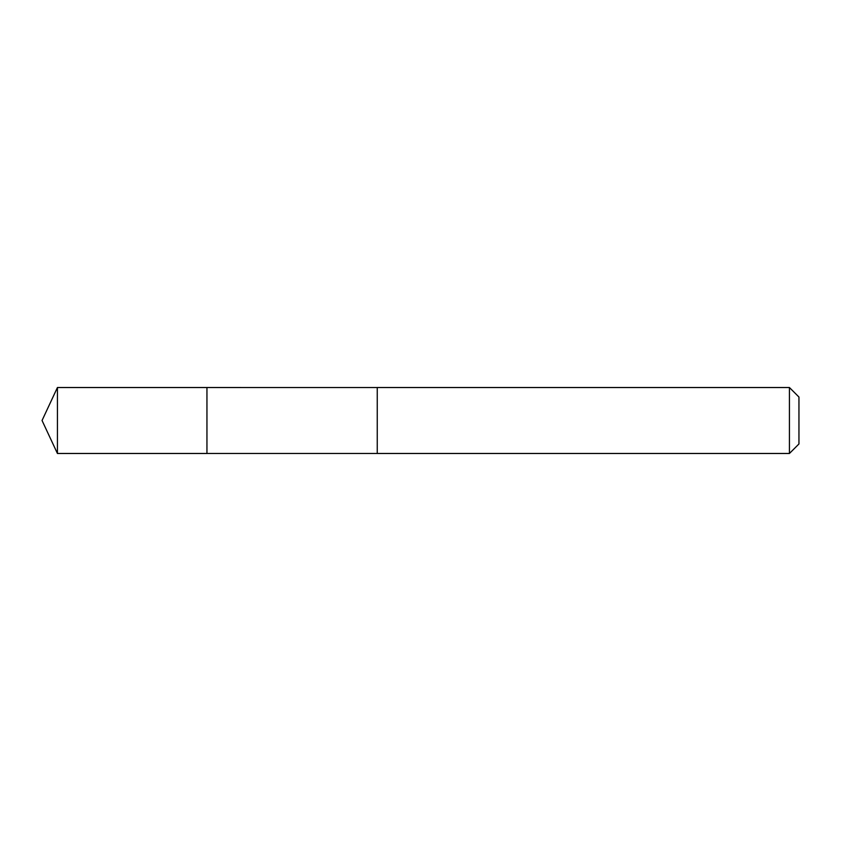 <?xml version="1.0" encoding="UTF-8"?>
<svg xmlns="http://www.w3.org/2000/svg" width="841" height="841" viewBox="0 0 841 841"><rect width="100%" height="100%" fill="white"/><g stroke="black" fill="none" stroke-linecap="round" stroke-linejoin="round"><path stroke-width="1.26" d="M206.949 453.478L206.949 387.522L57.43 387.522L57.43 453.478L206.949 453.478L206.949 387.522L377.252 387.533L377.252 453.467L57.43 453.478L42.05 420.5L57.43 453.478M377.252 439.801L377.252 453.478L789.426 453.478L789.426 387.522L377.252 387.522L377.252 439.801M789.426 387.522L798.95 397.036L798.95 443.964L789.426 453.478M42.05 420.5L57.43 387.522"/></g></svg>
